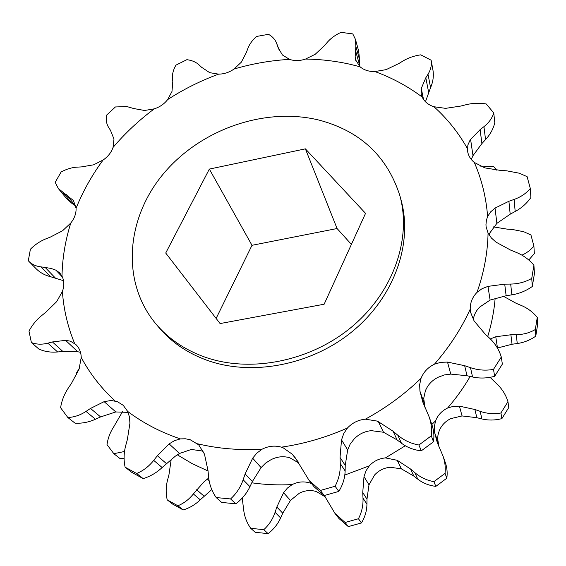 <?xml version="1.0" encoding="UTF-8"?>
<svg xmlns="http://www.w3.org/2000/svg" width="566" height="566" viewBox="0 0 566 566"><rect width="100%" height="100%" fill="white"/><g stroke="black" fill="none" stroke-linecap="round" stroke-linejoin="round"><path stroke-width="0.85" d="M208.713 478.022L203.824 481.984L193.36 493.948C189.101 499.346 183.943 503.287 177.873 505.771L183.214 509.952C189.674 507.957 195.355 504.568 200.272 499.792L211.769 489.576M125.121 467.183C123.572 460.024 123.784 452.75 125.772 445.357L127.329 439.69L129.932 423.262L129.494 417.071L127.654 411.404C143.141 423.092 160.723 432.254 180.384 438.898L174.526 440.631L169.135 443.9L157.355 455.743L153.711 460.384C148.992 466.349 143.311 470.721 136.654 473.509L125.121 467.183L131.779 472.355L143.17 478.61C150.308 476.416 156.626 472.716 162.138 467.523L175.29 456.21L179.521 453.458L191.379 449.446L203.229 451.152M360.054 66.781L350.58 64.383C335.879 61.057 320.865 59.281 305.541 59.062L315.198 54.294L324.445 45.655L327.155 42.464C330.65 38.375 335.263 35.007 340.994 32.361L352.788 33.903L355.448 39.365L355.844 46.334L355.151 56.897L355.646 59.939L360.054 66.781C363.938 70.071 368.876 71.663 374.883 71.542L386.09 69.646L398.832 63.541L402.9 61.057C408.128 57.873 414.079 55.808 420.75 54.838L431.129 60.208L432.976 70.269C433.867 76.049 433.068 81.844 430.57 87.652L425.448 101.746M319.401 120.183C360.358 131.156 387.165 156.266 399.822 195.518C411.793 238.442 393.632 291.851 351.875 326.787C310.168 361.724 249.663 373.411 203.88 356.736C184.367 349.54 168.42 338.652 156.046 324.085C120.544 281.762 126.246 218.066 163.482 173.72C200.675 129.211 265.051 106.656 319.401 120.183M399.822 195.518L401.046 199.982C412.961 242.701 394.955 295.785 353.531 330.473C312.149 365.169 252.089 376.737 206.604 360.125C187.205 352.951 171.356 342.119 159.039 327.622L156.046 324.085M493.439 226.909L507.15 229.138L512.301 229.456L523.762 231.735L530.943 234.982L533.894 246.047L534.354 253.54L528.793 260.02M334.945 513.376L338.984 518.527L348.316 526.613L361.455 522.934C365.02 517.006 366.846 510.744 366.938 504.15L366.98 499.106L368.997 484.814L374.593 474.987C378.852 470.41 384.081 467.834 390.292 467.261L401.414 468.86L413.817 476.077L417.779 479.154C422.915 483.116 428.936 485.522 435.841 486.378L446.822 478.199C447.572 472.766 447.062 467.537 445.293 462.521L443.001 456.04C444.975 461.623 445.654 467.396 445.053 473.36L446.822 478.199M445.053 473.36L433.903 481.659C426.785 480.357 420.425 477.364 414.828 472.66L410.555 469.023L397.233 460.3L385.439 457.901C379.064 458.502 373.694 461.148 369.308 465.839L365.983 470.87L364.002 476.65L362.742 492.547L362.997 498.151C363.308 505.381 361.787 512.244 358.448 518.746L361.455 522.934M251.778 482.805C264.973 484.715 278.444 485.31 292.19 484.574L287.408 488.076L283.58 492.738L276.831 507.03L275.076 512.308C272.798 519.1 269.041 524.887 263.798 529.67L250.731 528.311L255.188 532.281L268.093 533.639C273.633 529.373 277.807 524.144 280.63 517.961L282.759 513.213L290.457 500.429L299.442 493.149C304.989 490.375 310.649 489.845 316.415 491.543L325.139 496.799M197.555 443.786C218.186 448.689 239.743 450.472 262.221 449.135L256.929 453.026L252.669 458.184L245.113 473.94L243.139 479.756C240.571 487.248 236.376 493.637 230.567 498.943L216.212 497.556C211.861 491.373 209.307 484.39 208.557 476.6L208.012 470.615L204.453 454.066L198.708 444.855L190.148 439.704L185.358 438.777L180.384 438.898M127.654 411.404L123.211 405.291L117.431 401.704L111.226 400.473L104.13 401.648L90.518 408.433L86.004 411.418C80.174 415.232 74.111 417.255 67.807 417.482L75.066 423.191C81.936 423.552 88.728 422.236 95.449 419.25L100.592 416.923L115.804 411.949L128.079 412.366M67.807 417.482L60.597 407.725C61.708 400.657 64.291 394.085 68.352 388L71.493 383.331L79.077 369.131L81.221 357.422C81.079 352.158 79.29 347.849 75.837 344.496L70.347 341.164L65.578 340.343L52.426 341.956L47.834 343.166C41.919 344.687 36.443 344.482 31.392 342.536L38.842 349.038C44.509 351.599 50.77 352.576 57.619 351.967L62.883 351.465L77.761 351.748L80.492 352.3M28.746 261.209L28.3 260.742L30.401 249.217C35.085 244.554 40.25 241.095 45.888 238.845L50.247 237.14L62.6 230.744L70.8 222.99C65.302 240.437 62.366 258.153 61.991 276.137L59.777 272.946L55.935 270.194L51.089 268.418L40.964 266.855C36.04 266.317 31.965 264.442 28.746 261.209L36.033 268.638C39.875 272.515 44.7 275.203 50.508 276.703L63.526 280.694M154.292 108.842C138.988 120.211 125.235 133.081 113.03 147.443L113.978 139.059L110.462 130.272L108.729 127.576C106.521 124.103 105.792 119.978 106.528 115.202L115.422 106.96L126.933 106.571L133.788 108.552L144.571 110.483L154.292 108.842C159.789 107.059 164.253 103.96 167.678 99.559L171.979 91.487L172.8 81.546L172.51 78.278C172.156 74.075 173.309 69.696 175.955 65.132L186.858 59.685L187.813 59.819C192.49 60.562 196.26 62.281 199.14 64.97L201.496 67.213L209.689 72.66L218.596 74.146C224.122 74.075 229.272 72.377 234.034 69.038L241.314 62.196L246.472 52.284L247.696 48.846C249.281 44.431 252.245 40.299 256.589 36.45L268.503 34.321C272.43 36.493 275.111 39.422 276.555 43.108L278.125 47.707L282.441 54.994L289.559 59.38C294.553 61.05 299.881 60.944 305.541 59.062M530.314 188.457C526.246 193.374 520.84 197.039 514.105 199.444L508.912 201.263L495.024 208.097L490.68 211.847L487.623 216.495C486.123 197.286 481.68 179.273 474.308 162.456L484.921 167.911L500.924 170.479L506.591 170.798L519.199 173.189L527.095 176.627L530.314 188.457L530.88 197.534C526.861 203.335 521.626 207.991 515.187 211.493L510.185 214.196L496.891 223.344L489.866 232.909L489.116 234.932M335.107 486.251L320.342 490.453L309.156 480.484L295.445 458.036L292.205 454.165L283.12 447.777L281.415 447.161C304.02 443.878 326.037 437.49 347.467 427.988L343.753 433.542L341.524 439.902L340.032 457.385L340.279 463.547C340.569 471.499 338.843 479.069 335.107 486.251L338.815 491.415C342.826 484.921 344.927 478.093 345.126 470.933L345.239 465.45L347.658 449.928L350.099 444.275L353.948 439.216C358.674 434.193 364.469 431.334 371.31 430.655L383.529 432.254L397.099 439.916L401.443 443.199C407.06 447.444 413.675 449.984 421.288 450.826L433.492 441.791C434.355 435.877 433.839 430.202 431.936 424.79L429.24 417.17M365.353 419.173C385.962 407.945 404.527 394.318 421.054 378.286L419.654 384.618L419.944 391.191L422.83 402.108L429.113 416.817C431.271 422.929 432.007 429.269 431.306 435.834L418.911 445.003C411.015 443.617 403.983 440.355 397.806 435.212L393.094 431.242L378.385 421.734L376.765 421.019L365.353 419.173C358.313 419.887 352.349 422.823 347.467 427.988M230.567 498.943L235.838 503.811C242.022 499.134 246.726 493.425 249.946 486.689L252.386 481.525L261.096 467.601L265.645 463.073L271.107 459.642C277.234 456.578 283.453 455.948 289.764 457.752L299.011 463.108M177.342 454.823L192.15 463.618L208.047 471.011M311.151 483.47L309.595 482.897C303.687 481.171 297.886 481.73 292.19 484.574M309.595 482.897L310.904 482.713M344.807 475.051L369.308 465.839M385.439 457.901L405.298 445.76M431.823 424.472L435.579 420.856L434.341 426.637L434.631 432.629L437.285 442.605L443.001 456.04M490.085 377.331L497.189 384.279C502.318 389.16 505.905 394.969 507.95 401.704L500.931 412.975C493.969 414.234 487.057 413.689 480.18 411.341L474.909 409.508L459.415 406.14L453.366 406.338L447.628 408.008C441.876 410.803 437.865 415.09 435.579 420.856M447.628 408.008C456.224 398.04 463.738 387.519 470.169 376.447M487.736 336.48C491.642 323.766 494.111 311.038 495.144 298.303M438.954 446.8L437.645 438.784L437.999 434.936L439.096 431.151C441.31 425.512 445.216 421.337 450.819 418.614L462.061 415.939L476.827 417.694L481.864 418.925C488.373 420.496 495.045 420.389 501.893 418.607L508.806 407.47L507.95 401.704M473.275 319.557C474.018 314.838 476.14 310.684 479.643 307.105L490.099 300.079L506.131 295.735L511.869 294.844C519.27 293.669 526.083 290.882 532.302 286.488L534.446 273.477L533.915 265.228L531.743 278.394L532.302 286.488M424.932 407.294L423.722 398.351L425.363 390.908C427.839 384.76 432.169 380.182 438.36 377.168L444.395 374.933L450.755 374.091L467.014 375.739L472.56 376.984C479.727 378.576 487.1 378.343 494.67 376.291L502.353 364.115L501.299 357.033L493.488 369.379L494.67 376.291M289.559 59.38C270.803 60.442 252.295 63.661 234.034 69.038M218.596 74.146C200.689 80.733 183.717 89.202 167.678 99.559M103.09 160.029C91.968 175.142 82.969 191.223 76.07 208.267L73.467 200.562L58.369 188.577L55.185 182.344L61.114 171.993C66.547 169.057 71.917 167.43 77.238 167.126L81.327 166.92L93.574 164.826L103.09 160.029C107.986 156.655 111.297 152.459 113.03 147.443M70.8 222.99C74.521 218.278 76.283 213.368 76.07 208.267M31.392 342.536L28.972 331.103C32.212 324.969 36.472 319.776 41.735 315.524L45.804 312.269L56.671 301.65L62.394 291.462C64.397 285.83 64.262 280.722 61.991 276.137M62.394 291.462C63.647 309.383 67.715 326.709 74.599 343.435M81.221 357.422C89.796 373.518 101.081 388.028 115.068 400.947M281.415 447.161C274.927 445.322 268.532 445.98 262.221 449.135M493.488 369.379C485.77 370.78 478.1 370.214 470.495 367.674L464.665 365.693L447.508 362.084L440.815 362.325L434.455 364.179C428.08 367.277 423.616 371.982 421.054 378.286M434.455 364.179C449.39 347.036 461.318 328.683 470.24 309.121L470.643 312.467L474.11 320.95L485.02 333.947L489.427 338.051C495.094 343.357 499.049 349.689 501.299 357.033M531.743 278.394C525.446 282.024 518.428 283.913 510.681 284.075L504.723 284.16L487.984 286.368L482.083 288.681L477.025 292.339C472.362 297.171 470.098 302.76 470.24 309.121M477.025 292.339C483.987 272.479 487.666 252.719 488.069 233.058L491.394 238.003L496.049 242.163L510.702 250.137L516.178 252.365C523.217 255.245 529.132 259.532 533.915 265.228M487.623 216.495L486.413 220.181L485.953 224.737L486.137 227.016L488.069 233.058M467.389 148.518C458.467 132.685 447.331 118.761 433.981 106.748L445.605 108.354L460.788 106.054L465.91 104.752C472.497 103.097 479.275 102.828 486.229 103.953L493.757 112.938C492.165 118.181 488.89 122.751 483.944 126.664L480.102 129.649L470.169 139.915L467.849 145.045L467.58 151.193C468.308 155.629 470.551 159.379 474.308 162.456M431.129 60.208C431.858 64.97 430.818 69.653 428.009 74.252L425.809 77.783L421.274 88.452L421.168 94.041L422.158 97.019C424.366 101.668 428.306 104.908 433.981 106.748M422.158 97.019C407.761 86.28 392.005 77.79 374.883 71.542M216.212 497.556L221.681 502.431L235.838 503.811M320.342 490.453L324.276 495.54L338.815 491.415M309.156 480.492L314.123 486.824L324.276 495.54M418.911 445.003L421.288 450.826M431.306 435.834L433.492 441.791M471.266 159.435L472.985 155.685L481.914 143.538L485.55 139.611C490.213 134.538 493.297 128.899 494.811 122.688L493.757 112.938M359.318 66.13L359.594 59.791L358.632 50.89L355.448 39.365M58.369 188.577L66.137 198.058L71.755 203.236L75.419 205.798L65.918 194.124M136.654 473.509L143.17 478.61M250.731 528.311C246.719 522.659 244.342 516.284 243.592 509.188L242.227 498.066M263.798 529.67L268.093 533.639M358.448 518.746L345.126 522.489L334.952 513.376L324.325 495.526M345.126 522.489L348.316 526.613M433.903 481.659L435.841 486.378M500.931 412.975L501.893 418.607M503.358 296.223L516.227 303.348L521.187 305.421C527.569 308.109 532.931 312.092 537.268 317.37L535.316 329.525C529.627 332.858 523.281 334.584 516.277 334.704L510.893 334.768L495.759 336.756L490.326 338.921M495.759 336.756L497.493 347.991L512.046 344.248L517.253 343.527C523.967 342.564 530.144 340.109 535.776 336.147L537.7 324.127L537.268 317.37M535.316 329.525L535.776 336.147M533.894 246.047C530.795 249.903 526.805 252.938 521.909 255.16M479.975 166.093L493.538 166.411L496.63 170.118M76.601 374.593L76.325 373.256L79.551 367.907M124.52 451.491L113.823 453.691L107.009 444.614C107.929 438.126 110.229 432.106 113.893 426.559L122.673 411.425M113.823 453.691L119.815 458.403L124.103 458.418M177.873 505.771L167.232 499.884C165.725 493.326 165.845 486.675 167.586 479.933L168.951 474.761L171.151 459.748M167.232 499.884L172.694 504.129L183.214 509.952M209.342 169.085L165.718 253.037L220.089 323.561L324.141 304.225L365.544 213.347L305.392 148.858L209.342 169.085L251.99 245.304L216.127 318.425M305.392 148.858L337.074 228.53L251.99 245.304M351.394 244.392L337.074 228.53M397.233 460.3L401.414 468.86M324.184 495.491L325.089 496.658M55.935 270.194L62.43 277.05M378.385 421.734L383.529 432.254M292.205 454.165L298.395 462.16M243.139 479.756L249.946 486.689M245.113 473.94L252.386 481.525M252.669 458.184L261.096 467.601M340.279 463.547L345.126 470.933M340.032 457.385L345.239 465.45M341.524 439.902L347.658 449.928M393.094 431.242L397.099 439.916M397.806 435.212L401.443 443.199M419.944 391.191L423.948 402.49M447.508 362.084L450.755 374.091M464.665 365.693L467.014 375.739M470.495 367.674L472.56 376.984M487.984 286.368L490.099 300.079M504.723 284.16L506.131 295.735M510.681 284.075L511.869 294.844M495.024 208.097L496.891 223.344M508.912 201.263L510.185 214.196M514.105 199.444L515.187 211.493M470.587 139.321L472.985 155.685M480.102 129.649L481.914 143.538M483.944 126.664L485.55 139.611M421.274 88.452L423.51 99.404M425.809 77.783L428.618 92.166M428.009 74.252L430.57 87.652M355.646 59.939L356 61.178M355.321 49.858L359.375 64.312M355.844 46.334L359.594 59.791M277.786 46.759L278.514 48.662M276.767 43.695L279.25 50.225M62.89 192.39L71.755 203.236M40.964 266.855L50.508 276.703M45.004 267.272L55.213 277.878M47.834 343.166L57.619 351.967M52.426 341.956L62.883 351.465M65.578 340.343L77.761 351.748M86.004 411.418L95.449 419.25M90.518 408.433L100.592 416.923M104.13 401.648L115.804 411.949M153.711 460.384L162.138 467.523M157.355 455.743L166.34 463.519M169.135 443.9L179.521 453.458M275.076 512.308L280.63 517.961M276.831 507.03L282.759 513.213M283.58 492.738L290.457 500.429M362.997 498.151L366.938 504.15M362.742 492.547L366.98 499.106M364.002 476.65L368.997 484.814M410.555 469.023L413.817 476.077M414.828 472.66L417.779 479.154M434.631 432.629L437.893 441.841M459.415 406.14L462.061 415.939M474.909 409.508L476.827 417.694M480.18 411.341L481.864 418.925M510.893 334.768L512.046 344.248M516.277 334.704L517.253 343.527M193.36 493.948L200.272 499.792M196.65 489.739L204.015 496.113M207.319 479.034L209.123 480.697M295.445 458.036L295.749 458.432M422.837 402.101L422.993 402.546M276.555 43.108L279.307 50.324M437.285 442.605L437.426 443.008"/></g></svg>
